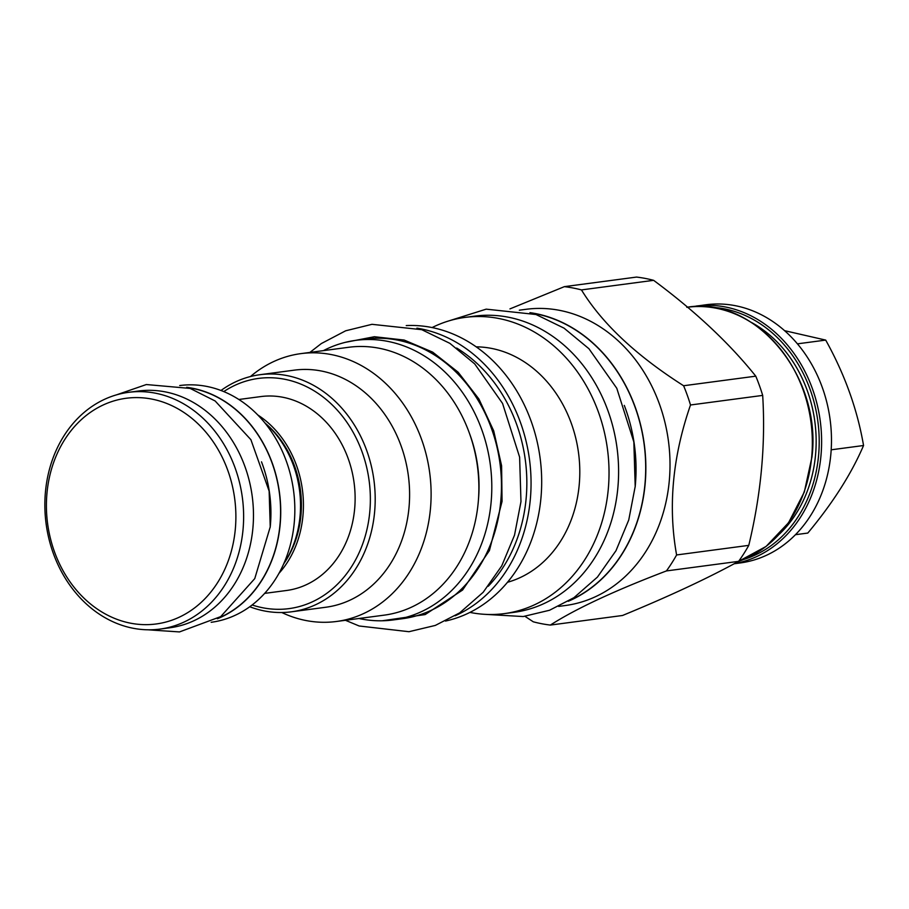 <?xml version="1.0" encoding="UTF-8"?>
<svg xmlns="http://www.w3.org/2000/svg" width="909" height="909" viewBox="0 0 909 909"><rect width="100%" height="100%" fill="white"/><g stroke="black" fill="none" stroke-linecap="round" stroke-linejoin="round"><path stroke-width="1.36" d="M691.476 306.81L705.952 304.765A130.226 107.966 82.4 0 1 734.995 305.629A130.226 107.966 82.4 0 1 831.451 437.07A130.226 107.966 82.4 0 1 740.233 562.944L734.142 563.762M762.685 395.404L690.51 404.982C672.558 456.75 667.91 506.733 676.603 554.956A170.494 141.35 -97.6 0 1 666.422 570.932L738.608 561.353A170.494 141.35 -97.6 0 0 748.777 545.366C761.049 494.371 765.685 444.376 762.685 395.404A170.494 141.35 -97.6 0 0 755.777 376.167C729.359 343.204 695.305 311.264 653.628 280.336A170.494 141.35 -97.6 0 0 645.117 278.393A170.494 141.35 82.4 0 0 636.539 277.075L564.364 286.653A170.494 141.35 82.4 0 1 572.931 287.971A170.494 141.35 -97.6 0 1 581.453 289.914L653.628 280.336M687.579 307.208A130.226 107.966 82.4 0 1 715.86 308.162A130.226 107.966 82.4 0 1 811.692 456.977A130.226 107.966 82.4 0 1 738.608 561.353C707.543 578.385 668.854 596.429 622.529 615.484L550.354 625.074C575.727 608.791 614.416 590.748 666.422 570.932M676.603 554.956L748.777 545.366M524.97 616.325L533.276 621.801A170.494 141.35 82.4 0 0 541.787 623.744A170.494 141.35 -97.6 0 0 550.354 625.074M519.323 310.196L526.004 309.31A149.406 123.863 82.4 0 1 559.319 310.299A149.406 123.863 -97.6 0 1 669.978 461.102A149.406 123.863 -97.6 0 1 565.33 605.519L558.66 606.405M509.938 308.901L564.364 286.653M581.453 289.914C602.178 323.627 636.232 355.567 683.602 385.746L755.777 376.167M690.51 404.982A170.494 141.35 -97.6 0 0 683.602 385.746M529.947 312.651A149.406 123.863 82.4 0 1 535.162 313.503A149.406 123.863 82.4 0 1 644.674 447.433A149.406 123.863 82.4 0 1 568.273 601.269M569.386 600.599A149.224 123.715 -97.6 0 0 644.958 484.202A149.224 123.715 -97.6 0 0 531.197 313.003M635.141 487.099A149.224 123.715 82.4 0 0 635.3 485.486A149.224 123.715 -97.6 0 0 624.29 405.403M513.926 612.348A149.406 123.863 -97.6 0 0 618.563 467.93A149.406 123.863 -97.6 0 0 507.904 317.127A149.406 123.863 82.4 0 0 474.589 316.139L465.022 317.411A149.406 123.863 82.4 0 1 498.337 318.4A149.406 123.863 -97.6 0 1 608.996 469.203A149.406 123.863 -97.6 0 1 504.359 613.609L513.926 612.348M469.919 612.405A149.406 123.863 82.4 0 0 471.044 612.621A149.406 123.863 -97.6 0 0 504.359 613.609M432.105 327.558A149.406 123.863 82.4 0 1 465.022 317.411M476.202 346.84A119.59 99.149 82.4 0 1 491.19 348.34A119.59 99.149 -97.6 0 1 579.453 462.011A119.59 99.149 -97.6 0 1 507.461 582.294M406.243 325.581A149.406 123.863 82.4 0 1 430.98 327.342A149.406 123.863 -97.6 0 1 541.469 472.964A149.406 123.863 -97.6 0 1 445.478 621.063M416.913 328.149A149.406 123.863 82.4 0 1 420.356 328.751A149.406 123.863 82.4 0 1 529.754 461.624A149.406 123.863 82.4 0 1 455.114 615.791M488.281 586.225A144.349 119.67 -97.6 0 0 456.659 348.045M392.995 619.961A141.031 116.92 82.4 0 0 491.099 502.438A141.031 116.92 -97.6 0 0 355.862 340.341L365.532 339.057A141.031 116.92 -97.6 0 1 500.768 501.154A141.031 116.92 82.4 0 1 402.653 618.677L392.995 619.961A141.031 116.92 82.4 0 1 358.964 618.495M355.862 340.341A141.031 116.92 -97.6 0 0 323.399 350.635M384.223 615.143A135.111 112.012 -97.6 0 0 478.85 484.542A135.111 112.012 -97.6 0 0 378.78 348.17A135.111 112.012 82.4 0 0 348.647 347.283L300.89 353.624A135.111 112.012 82.4 0 1 331.012 354.521A135.111 112.012 -97.6 0 1 431.082 490.894A135.111 112.012 -97.6 0 1 336.455 621.483L384.223 615.143M336.455 621.483A135.111 112.012 -97.6 0 1 306.333 620.597A135.111 112.012 82.4 0 1 281.801 612.518M250.464 376.542A135.111 112.012 82.4 0 1 300.89 353.624M291.403 611.814L325.808 607.246A119.59 99.149 -97.6 0 0 409.573 491.644A119.59 99.149 -97.6 0 0 320.991 370.94A119.59 99.149 82.4 0 0 294.323 370.145L259.929 374.713A119.59 99.149 82.4 0 1 286.585 375.508A119.59 99.149 82.4 0 1 375.167 496.212A119.59 99.149 82.4 0 1 291.403 611.814A119.59 99.149 82.4 0 1 264.746 611.018A119.59 99.149 82.4 0 1 249.748 606.746M221.023 390.472A119.59 99.149 82.4 0 1 259.929 374.713M223.796 391.574A116.102 96.252 82.4 0 1 284.335 379.189A116.102 96.252 82.4 0 1 369.781 511.869A116.102 96.252 82.4 0 1 263.133 607.848A116.102 96.252 82.4 0 1 252.123 604.974M264.644 593.384L286.608 590.475A97.797 81.083 -97.6 0 0 354.635 508.972A97.797 81.083 -97.6 0 0 260.86 396.574L238.897 399.483M278.927 573.409A97.797 81.083 -97.6 0 0 302.936 515.846A97.797 81.083 -97.6 0 0 257.906 415.049M283.631 563.989A97.797 81.083 -97.6 0 0 300.038 516.232A97.797 81.083 -97.6 0 0 264.905 422.912M179.709 385.541L179.743 385.541A119.42 99.001 82.4 0 1 294.243 522.789A119.42 99.001 82.4 0 1 211.172 622.29L211.172 622.29M186.663 387.325A119.42 99.001 82.4 0 1 280.142 524.663A119.42 99.001 82.4 0 1 217.399 618.756M218.285 618.211A119.238 98.854 -97.6 0 0 279.995 524.629A119.238 98.854 -97.6 0 0 187.663 387.62M270.2 527.3A119.238 98.854 82.4 0 0 270.325 525.913A119.238 98.854 -97.6 0 0 261.497 461.829M138.384 391.029A119.42 99.001 82.4 0 1 252.884 528.277A119.42 99.001 82.4 0 1 169.813 627.778L159.961 629.096A119.42 99.001 -97.6 0 0 243.033 529.583A119.42 99.001 82.4 0 0 128.521 392.336L138.384 391.029M159.961 629.096A119.42 99.001 -97.6 0 1 45.45 491.837A119.42 99.001 82.4 0 1 128.521 392.336M46.973 493.132A113.841 94.377 -97.6 0 0 130.748 623.222A113.841 94.377 -97.6 0 0 235.317 529.118A113.841 94.377 82.4 0 0 151.542 399.028A113.841 94.377 82.4 0 0 46.973 493.132M795.443 534.697L807.806 533.06C832.826 503.018 851.415 473.839 863.55 445.512C857.38 409.516 844.768 374.383 825.702 340.091L784.603 330.671M831.212 449.807L863.55 445.512M797.443 343.841L825.702 340.091M696.101 306.072A130.226 107.966 82.4 0 1 725.132 306.935A130.226 107.966 82.4 0 1 820.963 455.75A130.226 107.966 82.4 0 1 734.37 563.637M709.872 307.208A128.487 106.512 -97.6 0 1 818.566 455.602A128.487 106.512 82.4 0 1 743.38 559.569M779.502 534.038A124.817 103.478 82.4 0 0 815.532 455.023A124.817 103.478 -97.6 0 0 751.402 322.422M478.464 499.439A125.692 104.205 -97.6 0 0 469.828 434.388M284.676 562.398A95.354 79.06 -97.6 0 0 300.924 515.46A95.354 79.06 82.4 0 0 266.326 424.173M382.189 620.779L425.151 614.564L462.567 590.055L489.417 550.559L502.063 501.404L501.586 465.715L493.701 430.843L478.907 399.006L458.125 372.201L432.684 352.135L404.164 340.057L374.394 336.728L345.227 342.363M738.551 561.376L766.071 546.445L788.592 522.686L804.317 492.008L811.987 456.863C822.043 375.837 754.709 295.266 686.818 307.31M345.454 620.29L359.169 625.994L408.959 631.71L435.309 625.426L459.704 612.848L483.19 592.27L501.768 565.841L514.517 535.162L520.971 501.632L519.618 457.136L502.563 403.437L474.714 363.907L449.841 343.329L421.765 329.683L371.986 324.32L345.659 330.796L321.332 343.557L309.889 352.431M485.849 614.393L523.175 616.541L549.536 610.257L573.931 597.679L597.418 577.101L615.995 550.684L628.744 519.993L635.198 486.463L633.846 441.967L616.779 388.268L588.941 348.738L564.057 328.16L535.992 314.514L486.201 309.151L446.955 321.491M147.508 629.789L179.493 631.925L220.728 616.609L254.759 578.601L270.234 526.89L269.144 491.121L250.895 439.683L215.149 400.983L190.151 388.427L146.338 384.541L116.318 394.915"/></g></svg>
